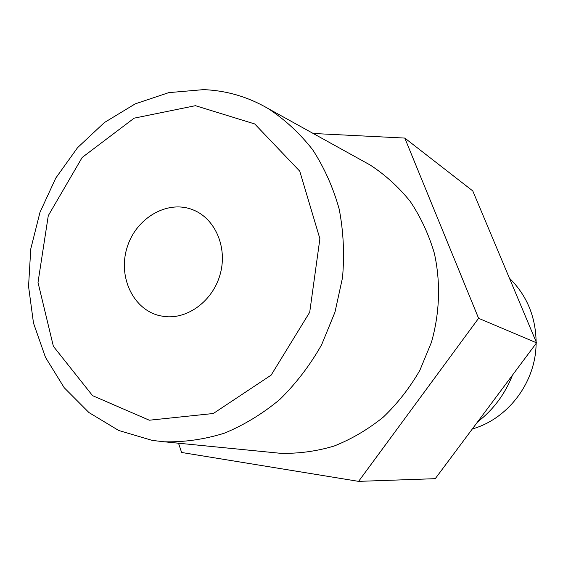 <?xml version="1.0" encoding="UTF-8"?>
<svg xmlns="http://www.w3.org/2000/svg" width="571" height="571" viewBox="0 0 571 571"><rect width="100%" height="100%" fill="white"/><g stroke="black" fill="none" stroke-linecap="round" stroke-linejoin="round"><path stroke-width="0.86" d="M509.403 278.163C526.726 295.243 535.634 316.448 536.119 341.779M536.105 343.449C535.883 382.156 508.211 418.821 472.331 428.964M477.57 421.94C493.38 409.707 505.035 394.083 512.53 375.061M178.516 443.21L181.614 452.475L358.595 481.367L435.252 478.676L536.562 342.836L472.767 190.921L404.789 138.075L313.186 133.471M536.562 342.836L478.591 318.304L404.789 138.075M358.595 481.367L478.591 318.304M364.305 161.771L370.079 164.962C385.197 174.797 398.608 186.981 410.299 201.513C420.77 217.208 428.785 234.445 434.338 253.239C440.755 282.131 439.798 312.844 431.455 342.25L419.871 370.286C409.764 387.852 397.559 403.469 383.262 417.144C368.017 429.442 351.629 439.085 334.092 446.051C316.213 451.368 298.255 453.774 280.225 453.274L273.659 452.625M203.526 89.633L168.773 92.63L135.234 103.858L104.393 122.544L77.549 147.682L55.794 178.052L39.991 212.284L30.77 248.906L28.55 286.371L33.489 323.065L45.494 357.382L64.202 387.716L88.933 412.54L118.704 430.484L152.221 440.398L164.155 441.79C184.226 442.289 204.297 439.427 224.36 433.189C244.081 425.038 262.581 413.782 279.854 399.429C296.092 383.476 310.01 365.269 321.601 344.813L334.97 312.18L342.507 277.734C344.584 254.309 343.478 231.419 339.181 209.072C333.121 187.438 324.285 167.667 312.687 149.759C299.718 133.229 284.829 119.467 268.02 108.476C247.85 96.784 226.352 90.504 203.526 89.633M149.316 420.22L213.29 413.511L271.154 375.111L309.71 312.237L319.896 238.728L299.746 171.172L254.73 123.957L195.425 105.685L134.142 118.168L82.181 157.46L48.285 215.652L38.007 282.438L53.374 346.304L92.538 395.632L149.316 420.22M164.519 316.527C188.073 319.475 213.297 300.432 220.32 273.752C227.565 247.122 215.117 218.557 193.141 209.9C167.66 199.422 136.076 217.829 127.126 247.407C117.69 276.835 133.221 309.932 160.144 315.784L164.519 316.527M164.155 441.79L280.225 453.274M268.02 108.476L370.079 164.962"/></g></svg>
